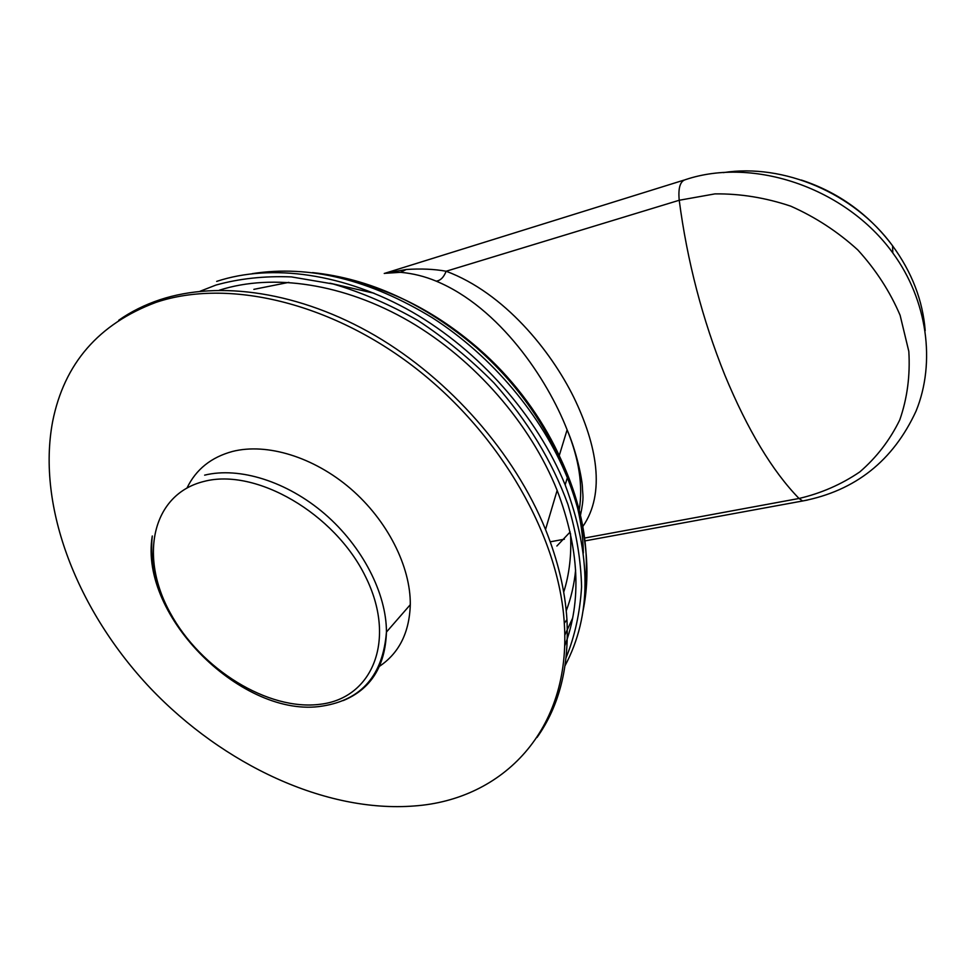 <?xml version="1.0" encoding="UTF-8"?>
<svg xmlns="http://www.w3.org/2000/svg" width="977" height="977" viewBox="0 0 977 977"><rect width="100%" height="100%" fill="white"/><g stroke="black" fill="none" stroke-linecap="round" stroke-linejoin="round"><path stroke-width="1.47" d="M564.633 646.176C581.877 601.002 579.385 549.074 557.146 490.393L545.532 529.522C514.647 453.45 450.153 379.552 375.095 335.575C299.902 291.805 219.19 280.081 159.898 299.744C144.718 304.824 130.991 311.651 118.742 320.236M200.016 291.28L215.905 285.076C239.231 278.579 264.401 275.856 291.402 276.906L333.23 284.014C361.82 292.441 390.079 304.629 418.009 320.566C445.268 338.469 470.584 359.255 493.983 382.923C527.531 420.66 552.188 461.181 567.942 504.474C576.393 532.831 580.936 560.297 581.571 586.884C579.996 612.567 574.855 636.149 566.135 657.619M557.146 490.393C530.438 423.676 474.785 359.621 409.436 321.421C343.965 283.428 272.839 273.047 219.373 290.193M253.849 289.363L288.85 282.353M329.921 283.183L374.02 293.21M565.256 484.946L565.536 485.813M575.624 570.104C574.171 584.649 571.032 598.229 566.22 610.833M556.878 546.009L570.153 531.976M579.251 509.847C583.122 485.703 579.08 459.031 567.112 429.819L567.112 429.819C547.267 378.978 499.552 307.499 436.218 281.156C424.885 276.406 413.015 273.45 400.607 272.314L385.194 273.316M582.793 526.554C605.972 493.067 596.752 444.596 573.755 397.285C550.857 350.902 504.437 292.99 446.135 271.24C434.252 269.09 420.965 268.504 406.261 269.493L400.607 272.314M807.6 500.029L802.642 500.981C855.351 490.772 893.161 460.778 916.096 411.012C935.844 362.491 927.564 300.428 892.807 252.945C845.667 187.718 753.597 156.845 685.622 179.597C680.187 181.026 678.062 187.914 679.223 200.261L446.135 271.24C443.802 277.273 440.505 280.57 436.218 281.156M406.261 269.493L384.242 273.45M545.532 529.522C557.977 560.542 565.121 590.572 566.941 619.638C569.237 666.827 559.271 706.102 537.02 737.464M156.112 302.333C227.446 278.335 330.47 301.917 416.019 368.488C501.506 435.07 559.174 537.362 564.303 623.253C571.496 730.002 502.825 799.784 414.187 805.976C325.72 812.888 223.538 764.954 150.531 688.333C77.879 611.492 36.369 507.283 52.673 421.356C64.262 363.468 98.738 323.79 156.112 302.333M378.587 666.9C398.824 653.674 409.387 632.937 410.291 604.69C410.719 566.538 387.405 520.35 350.56 488.634C313.69 456.943 266.868 442.715 232.526 451.447C211.203 457.224 196.047 469.363 187.059 487.877M216.674 281.388C271.362 263.289 344.392 273.304 411.928 311.858C479.341 350.633 537.081 416.202 565.146 484.836L567.356 477.741L567.722 478.645C586.31 526.383 591.403 570.495 583 610.979M252.274 273.645C309.465 264.718 369.562 279.483 432.579 317.916C492.213 356.263 542.088 415.787 567.356 477.741M312.603 272.607C369.746 278.592 424.299 303.566 476.275 347.543C551.687 412.257 594.382 510.36 585.125 585.504M354.468 281.547C398.14 292.746 439.161 314.789 477.509 347.69L479.084 349.07C542.65 404.539 582.548 485.105 583.342 552.97M572.693 617.977L564.767 635.233M570.507 533.54C571.643 554.692 569.371 574.244 563.692 592.196M384.938 273.267L683.888 180.134M564.401 539.194L550.234 541.82M584.869 540.916L802.642 500.981L799.039 498.478L584.527 538.058M799.039 498.478C772.367 471.109 747.637 430.014 724.861 375.168C702.402 319.32 687.197 261.018 679.223 200.261L714.969 193.886C740.224 193.593 765.492 197.684 790.772 206.171C815.392 217.102 837.729 231.683 857.782 249.917C875.917 269.835 890.035 291.635 900.122 315.327L908.818 351.39C910.283 375.534 907.267 398.372 899.768 419.89C889.913 440.102 876.577 457.444 859.797 471.915C841.441 484.409 821.193 493.263 799.039 498.478M723.346 172.624C783.236 163.196 854.081 192.933 892.587 245.813C911.944 272.314 922.813 300.598 925.195 330.653M343.22 700.582C370.869 689.139 385.268 666.302 386.44 632.07C386.526 593.442 362.418 546.399 324.718 513.89C286.982 481.417 239.341 466.591 204.633 475.152M410.291 604.69L386.44 632.07C382.984 675.241 361.624 699.911 322.325 706.09C243.749 719.048 138.771 616.939 152.278 535.994C150.434 553.263 153.059 571.411 160.143 590.426M204.132 481.392C151.972 494.081 138.966 556.402 170.132 612.726C200.639 669.257 268.26 711.207 320.309 704.258C372.738 698.201 396.992 639.52 365.459 576.515C334.696 513.34 255.803 467.751 204.132 481.392M565.085 665.618C591.647 615.534 591.671 555.266 565.146 484.836M567.722 478.645C548.598 428.085 518.128 384.388 476.275 347.543L477.509 347.69M356.385 282.121C400.106 293.65 441.006 315.962 479.084 349.07M580.497 515.123C584.454 496.096 582.561 496.06 582.39 486.631C581.779 477.411 576.515 451.716 567.112 429.819L559.345 455.282M801.36 180.049C838.388 192.261 868.797 214.183 892.587 245.813L892.807 252.945M566.941 619.638L564.303 623.253"/></g></svg>
